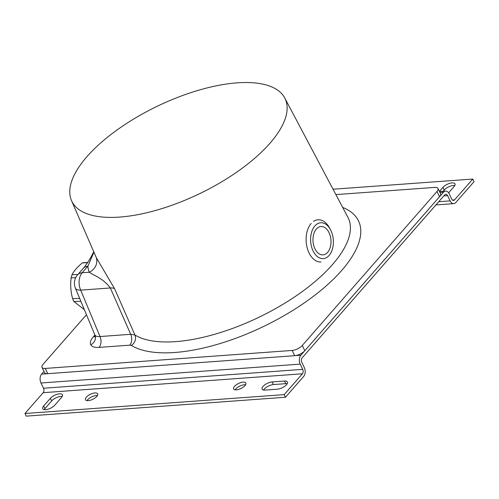 <?xml version="1.0" encoding="UTF-8"?>
<svg xmlns="http://www.w3.org/2000/svg" width="499" height="499" viewBox="0 0 499 499"><rect width="100%" height="100%" fill="white"/><g stroke="black" fill="none" stroke-linecap="round" stroke-linejoin="round"><path stroke-width="0.75" d="M45.646 409.679A7.186 2.95 -25.7 0 0 54.765 405.194L61.502 397.497A7.186 2.95 -25.7 0 0 62.425 394.784A7.186 2.95 -25.7 0 0 57.179 394.272A7.186 2.95 -25.7 0 0 50.393 398.308L43.656 406.005A7.186 2.95 -25.7 0 0 42.733 408.718A7.186 2.95 -25.7 0 0 45.646 409.679M243.094 382.147A6.786 2.788 -25.7 0 0 236.22 384.841A6.786 2.788 -25.7 0 0 233.613 388.939A6.786 2.788 -25.7 0 0 236.358 389.844A6.786 2.788 -25.7 0 0 243.231 387.155A6.786 2.788 -25.7 0 0 245.845 383.051A6.786 2.788 -25.7 0 0 243.094 382.147M245.57 384.798A6.786 2.788 -25.7 0 0 244.36 384.773A6.786 2.788 -25.7 0 0 235.141 389.819M94.96 392.938A6.786 2.788 -25.7 0 0 88.086 395.632A6.786 2.788 -25.7 0 0 85.479 399.73A6.786 2.788 -25.7 0 0 88.223 400.641A6.786 2.788 -25.7 0 0 95.103 397.946A6.786 2.788 -25.7 0 0 97.71 393.848A6.786 2.788 -25.7 0 0 94.96 392.938M97.442 395.595A6.786 2.788 -25.7 0 0 96.226 395.564A6.786 2.788 -25.7 0 0 87.013 400.61M438.721 201.715L450.129 200.885A6.387 4.036 85.8 0 0 453.759 203.636A6.387 4.036 85.8 0 0 455.824 202.513L474.05 181.68L472.784 179.054L454.558 199.887A3.194 2.021 85.8 0 1 453.529 200.448A3.194 2.021 85.8 0 1 451.714 199.076L449.187 193.824A6.387 4.036 85.8 0 0 445.551 191.073A6.387 4.036 85.8 0 0 443.492 192.196L300.847 355.238A6.387 4.036 85.8 0 0 300.205 364.114L302.731 369.36L43.5 388.247L40.974 383.001A6.387 4.036 -94.2 0 1 41.617 374.125L43.981 371.424M450.129 200.885L447.603 195.633A3.194 2.021 85.8 0 0 445.782 194.261A3.194 2.021 85.8 0 0 444.752 194.822L302.113 357.864A3.194 2.021 85.8 0 0 301.789 362.299L304.315 367.551A6.387 4.036 85.8 0 1 303.673 376.421L285.447 397.254L284.181 394.628L24.95 413.515L43.176 392.688L302.406 373.795A3.194 2.021 85.8 0 0 302.731 369.36M454.789 185.572A7.186 2.95 -25.7 0 0 444.235 190L443.137 191.254M448.601 192.826L454.078 186.564A7.186 2.95 -25.7 0 0 455.001 183.85A7.186 2.95 -25.7 0 0 449.755 183.339A7.186 2.95 -25.7 0 0 442.969 187.374L439.438 191.41M333.045 189.233L472.784 179.054M43.5 388.247A3.194 2.021 -94.2 0 1 43.176 392.688M302.406 373.795L284.181 394.628M285.447 397.254L26.216 416.141L24.95 413.515M287.212 383.719A7.186 2.95 -25.7 0 0 285.777 383.662L273.433 384.561A7.186 2.95 -25.7 0 0 263.609 390.037M62.213 396.505A7.186 2.95 -25.7 0 0 51.659 400.934L44.922 408.631A7.186 2.95 -25.7 0 0 44.211 409.623M277.382 389.189A7.186 2.95 -25.7 0 0 284.667 386.338A7.186 2.95 -25.7 0 0 287.424 381.997A7.186 2.95 -25.7 0 0 284.517 381.036L272.173 381.935A7.186 2.95 -25.7 0 0 264.894 384.791A7.186 2.95 -25.7 0 0 262.131 389.126A7.186 2.95 -25.7 0 0 265.038 390.087L277.382 389.189M95.159 336.314A7.984 5.252 41.2 0 1 93.357 336.8L94.91 335.022M95.365 336.594L95.072 337.124L94.929 335.022C95.665 336.264 97.355 336.769 100.012 336.538L130.719 334.305L134.93 334.991A123.509 50.692 -25.7 0 0 230.251 329.265A123.509 50.692 -25.7 0 0 332.44 264.626A123.509 50.692 -25.7 0 0 347.909 217.308L284.736 97.966A118.338 48.565 -25.7 0 0 197.903 90.444A118.338 48.565 -25.7 0 0 86.982 156.624A118.338 48.565 -25.7 0 0 71.5 200.586A118.338 48.565 -25.7 0 0 157.31 209.973A118.338 48.565 -25.7 0 0 269.915 143.3A118.338 48.565 -25.7 0 0 284.736 97.966M71.5 200.586L96.394 257.821L114.564 288.665L134.93 334.991A7.984 7.042 121.7 0 1 131.387 345.42L129.802 345.165L99.101 347.398A7.984 5.046 85.8 0 0 100.012 336.538L80.688 290.131A12.774 5.227 -22.6 0 1 75.405 288.166L94.835 334.829M93.949 252.195L87.868 266.216A133.495 54.79 154.3 0 0 89.252 272.236C94.13 275.666 102.981 278.174 110.329 287.967L80.688 290.131A12.774 8.078 85.8 0 1 82.148 272.753L89.252 272.236A12.774 11.645 159.5 0 0 96.238 257.472M93.775 251.808A12.774 6.643 -153.5 0 0 93.432 252.369L93.432 252.369C90.319 258.7 86.945 264.015 83.302 268.3A12.774 8.402 -138.8 0 0 83.302 268.306A12.774 8.402 -138.8 0 1 87.868 266.216L82.148 272.753A12.774 8.402 -138.8 0 0 77.588 274.837L83.302 268.306M335.889 194.604L434.791 187.399A7.984 3.275 154.3 0 1 438.022 188.466A7.984 3.275 154.3 0 1 436.999 191.479L302.282 345.464A7.984 3.275 154.3 0 1 292.146 350.441L45.259 368.43A7.984 3.275 154.3 0 1 42.028 367.364A7.984 3.275 154.3 0 1 43.051 364.351L86.464 314.726M438.022 188.466L440.548 193.712A7.984 3.275 154.3 0 1 439.525 196.725L304.808 350.71A7.984 3.275 154.3 0 1 294.678 355.687L47.785 373.676A7.984 3.275 154.3 0 1 44.554 372.61L42.028 367.364M84.506 262.593A23.958 14.789 88 0 0 84.294 262.599A23.958 14.789 88 0 0 82.372 262.867C77.488 266.859 74.039 270.807 72.012 274.712A23.958 14.789 88 0 0 71.157 277.849C70.222 284.873 70.715 291.809 72.636 298.658A23.958 14.789 88 0 0 73.247 300.124A23.958 14.789 88 0 0 73.914 301.521L80.863 301.277M87.543 262.686L82.372 262.867M72.012 274.712L77.875 274.506M75.698 277.687L71.157 277.849M72.636 298.658L79.672 298.414M84.375 309.704L73.914 301.521M330.463 229.659A17.97 11.352 85.8 0 0 316.89 224.138A17.97 11.352 85.8 0 0 311.788 247.598A17.97 11.352 85.8 0 0 327.082 257.259A17.97 11.352 85.8 0 0 331.972 250.398A17.97 11.352 85.8 0 0 330.463 229.659L329.502 227.875A21.164 13.373 85.8 0 0 317.975 219.772A21.164 13.373 85.8 0 0 313.515 221.375M317.95 227.6A14.215 8.982 85.8 0 0 313.341 243.799A14.215 8.982 85.8 0 0 323.015 254.877A14.215 8.982 85.8 0 0 326.015 253.804A14.215 8.982 85.8 0 0 330.631 237.599A14.215 8.982 85.8 0 0 320.951 226.521A14.215 8.982 85.8 0 0 317.95 227.6M311.208 223.421A21.164 13.373 85.8 0 0 307.103 247.573A21.164 13.373 85.8 0 0 321.05 261.987M40.974 383.001L300.205 364.114M443.798 195.914L447.603 195.633M300.847 355.238L41.617 374.125M443.492 192.196L439.943 192.458M454.558 199.887L452.431 200.043M51.659 400.934L50.393 398.308M44.922 408.631L43.656 406.005M285.777 383.662L284.517 381.036M273.433 384.561L272.173 381.935M444.235 190L442.969 187.374M99.101 347.398C94.741 347.666 91.966 346.793 90.774 344.778A7.984 7.279 151.6 0 0 94.929 335.022M90.774 344.778C89.739 342.682 90.6 340.025 93.357 336.8M342.676 207.422A131.487 53.967 154.3 0 1 341.653 270.508A131.487 53.967 154.3 0 1 232.858 339.326A131.487 53.967 154.3 0 1 131.387 345.42M129.802 345.165A7.984 5.046 85.8 0 0 130.719 334.305L110.329 287.967A12.774 5.027 156.3 0 1 114.564 288.665M294.678 355.687L292.146 350.441M304.808 350.71L302.282 345.464M47.785 373.676L45.259 368.43M439.525 196.725L436.999 191.479M439.494 191.516L445.551 191.073M453.759 203.636L435.908 204.933M96.17 257.266L96.394 257.821M93.743 251.733L93.432 252.369M77.588 274.837A12.774 12.774 0 0 0 75.405 288.166M84.294 262.599L87.681 262.48M331.972 250.398L331.28 252.301"/></g></svg>
